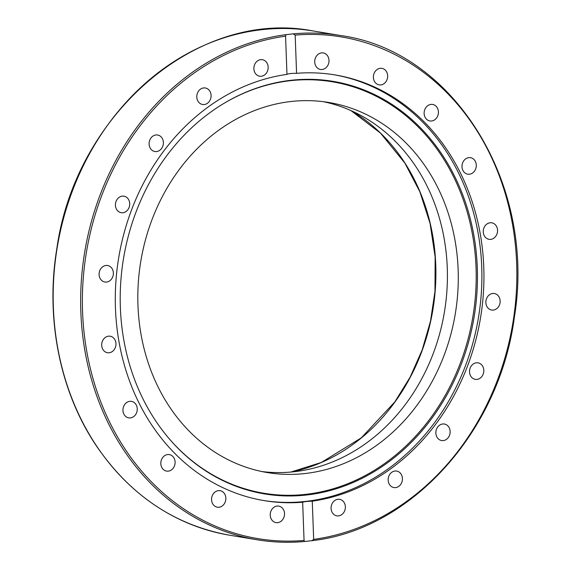 <?xml version="1.0" encoding="UTF-8"?>
<svg xmlns="http://www.w3.org/2000/svg" width="570" height="570" viewBox="0 0 570 570"><rect width="100%" height="100%" fill="white"/><g stroke="black" fill="none" stroke-linecap="round" stroke-linejoin="round"><path stroke-width="0.85" d="M494.917 293.643A8.365 7.111 -80.6 0 1 499.961 303.269A8.365 7.111 -80.6 0 1 491.632 310.03A8.365 7.111 -80.6 0 1 491.084 309.916A8.365 7.111 -80.6 0 1 486.046 300.297A8.365 7.111 -80.6 0 1 494.361 293.522A8.365 7.111 -80.6 0 1 494.917 293.643M480.617 363.931A8.365 7.111 -80.6 0 1 483.274 373.863A8.365 7.111 -80.6 0 1 475.295 379.364A8.365 7.111 -80.6 0 1 472.715 378.288A8.365 7.111 -80.6 0 1 470.051 368.355A8.365 7.111 -80.6 0 1 478.038 362.855A8.365 7.111 -80.6 0 1 480.617 363.931M448.597 426.766A8.365 7.111 -80.6 0 1 449.103 436.235A8.365 7.111 -80.6 0 1 441.629 440.539A8.365 7.111 -80.6 0 1 437.397 437.803A8.365 7.111 -80.6 0 1 436.891 428.334A8.365 7.111 -80.6 0 1 444.365 424.03A8.365 7.111 -80.6 0 1 448.597 426.766M401.993 475.993A8.365 7.111 -80.6 0 1 400.746 484.365A8.365 7.111 -80.6 0 1 393.92 487.571A8.365 7.111 -80.6 0 1 388.597 482.633A8.365 7.111 -80.6 0 1 389.844 474.261A8.365 7.111 -80.6 0 1 396.663 471.062A8.365 7.111 -80.6 0 1 401.993 475.993M345.37 506.801A8.365 7.111 -80.6 0 1 336.856 515.85A8.365 7.111 -80.6 0 1 331.084 508.39A8.365 7.111 -80.6 0 1 339.592 499.341A8.365 7.111 -80.6 0 1 345.37 506.801M284.266 516.163A8.365 7.111 -80.6 0 1 276.008 522.612A8.365 7.111 -80.6 0 1 270.493 512.544A8.365 7.111 -80.6 0 1 278.744 506.103A8.365 7.111 -80.6 0 1 284.266 516.163M224.666 503.175A8.365 7.111 -80.6 0 1 217.334 507.193A8.365 7.111 -80.6 0 1 212.753 494.703A8.365 7.111 -80.6 0 1 220.084 490.684A8.365 7.111 -80.6 0 1 224.666 503.175M172.404 469.096A8.365 7.111 -80.6 0 1 166.59 471.105A8.365 7.111 -80.6 0 1 161.011 465.248A8.365 7.111 -80.6 0 1 163.512 456.606A8.365 7.111 -80.6 0 1 169.333 454.596A8.365 7.111 -80.6 0 1 174.904 460.453A8.365 7.111 -80.6 0 1 172.404 469.096M132.589 417.276A8.365 7.111 -80.6 0 1 128.727 417.881A8.365 7.111 -80.6 0 1 122.97 410.742A8.365 7.111 -80.6 0 1 127.602 401.978A8.365 7.111 -80.6 0 1 131.471 401.373A8.365 7.111 -80.6 0 1 137.22 408.505A8.365 7.111 -80.6 0 1 132.589 417.276M109.134 352.773A8.365 7.111 -80.6 0 1 107.452 352.73A8.365 7.111 -80.6 0 1 101.702 344.287A8.365 7.111 -80.6 0 1 108.521 336.172A8.365 7.111 -80.6 0 1 110.202 336.222A8.365 7.111 -80.6 0 1 115.952 344.658A8.365 7.111 -80.6 0 1 109.134 352.773M104.317 281.908A8.365 7.111 -80.6 0 1 99.28 272.282A8.365 7.111 -80.6 0 1 107.609 265.513A8.365 7.111 -80.6 0 1 108.15 265.634A8.365 7.111 -80.6 0 1 113.195 275.253A8.365 7.111 -80.6 0 1 104.873 282.029A8.365 7.111 -80.6 0 1 104.317 281.908M118.617 211.62A8.365 7.111 -80.6 0 1 115.959 201.687A8.365 7.111 -80.6 0 1 123.947 196.187A8.365 7.111 -80.6 0 1 126.526 197.256A8.365 7.111 -80.6 0 1 129.183 207.195A8.365 7.111 -80.6 0 1 121.196 212.695A8.365 7.111 -80.6 0 1 118.617 211.62M150.644 148.784A8.365 7.111 -80.6 0 1 150.131 139.315A8.365 7.111 -80.6 0 1 157.612 135.012A8.365 7.111 -80.6 0 1 161.837 137.74A8.365 7.111 -80.6 0 1 162.35 147.217A8.365 7.111 -80.6 0 1 154.869 151.52A8.365 7.111 -80.6 0 1 150.644 148.784M197.241 99.558A8.365 7.111 -80.6 0 1 198.488 91.186A8.365 7.111 -80.6 0 1 205.314 87.98A8.365 7.111 -80.6 0 1 210.643 92.917A8.365 7.111 -80.6 0 1 209.389 101.289A8.365 7.111 -80.6 0 1 202.571 104.488A8.365 7.111 -80.6 0 1 197.241 99.558M253.871 68.749A8.365 7.111 -80.6 0 1 262.378 59.7A8.365 7.111 -80.6 0 1 268.149 67.16A8.365 7.111 -80.6 0 1 259.642 76.209A8.365 7.111 -80.6 0 1 253.871 68.749M314.968 59.387A8.365 7.111 -80.6 0 1 323.226 52.939A8.365 7.111 -80.6 0 1 328.748 62.999A8.365 7.111 -80.6 0 1 320.49 69.447A8.365 7.111 -80.6 0 1 314.968 59.387M374.568 72.376A8.365 7.111 -80.6 0 1 381.9 68.357A8.365 7.111 -80.6 0 1 386.481 80.847A8.365 7.111 -80.6 0 1 379.157 84.866A8.365 7.111 -80.6 0 1 374.568 72.376M426.83 106.448A8.365 7.111 -80.6 0 1 432.651 104.445A8.365 7.111 -80.6 0 1 438.223 110.302A8.365 7.111 -80.6 0 1 435.722 118.945A8.365 7.111 -80.6 0 1 429.908 120.954A8.365 7.111 -80.6 0 1 424.329 115.097A8.365 7.111 -80.6 0 1 426.83 106.448M466.645 158.275A8.365 7.111 -80.6 0 1 470.514 157.669A8.365 7.111 -80.6 0 1 476.264 164.801A8.365 7.111 -80.6 0 1 471.639 173.572A8.365 7.111 -80.6 0 1 467.771 174.178A8.365 7.111 -80.6 0 1 462.014 167.038A8.365 7.111 -80.6 0 1 466.645 158.275M490.107 222.777A8.365 7.111 -80.6 0 1 491.782 222.82A8.365 7.111 -80.6 0 1 497.539 231.263A8.365 7.111 -80.6 0 1 490.713 239.371A8.365 7.111 -80.6 0 1 489.039 239.329A8.365 7.111 -80.6 0 1 483.282 230.886A8.365 7.111 -80.6 0 1 490.107 222.777M323.34 101.681A187.58 159.422 -80.6 0 1 444.45 311.833A187.58 159.422 -80.6 0 1 261.894 471.547M291.227 101.481A187.58 159.422 -80.6 0 1 328.79 102.472A187.58 159.422 -80.6 0 1 455.316 313.642A187.58 159.422 -80.6 0 1 267.309 472.559A187.58 159.422 -80.6 0 1 138.261 283.318A187.58 159.422 -80.6 0 1 291.227 101.481M304.693 541.479L304.059 540.446L302.656 502.234C304.138 501.686 307.344 501.329 312.267 501.165L313.671 539.377L311.818 540.688L304.572 541.5C288.598 542.946 272.766 542.369 257.084 539.769A255.56 217.198 99.4 0 0 304.473 541.5M313.358 30.994C198.787 8.365 75.561 113.195 56.779 248.969C45.329 318.373 59.857 391.312 95.895 445.17C129.924 495.202 174.491 525.212 229.596 535.209A255.56 217.198 -80.6 0 1 53.922 275.303A255.56 217.198 -80.6 0 1 265.748 29.284A255.56 217.198 -80.6 0 1 313.358 30.994L340.846 35.561C454.112 51.022 536.356 184.58 514.397 316.948C499.598 431.611 411.041 529.665 312.153 540.659L311.818 540.688M333.956 74.748A215.781 183.39 -80.6 0 1 478.479 317.49A215.781 183.39 -80.6 0 1 263.233 500.46M302.656 502.234A215.781 183.39 -80.6 0 1 264.252 500.638A215.781 183.39 -80.6 0 1 115.453 308.242A215.781 183.39 -80.6 0 1 286.966 74.385L285.57 36.166L286.104 34.649L293.237 33.851L295.174 35.098L296.578 73.316C291.648 73.295 288.441 73.651 286.966 74.385M296.578 73.316A215.781 183.39 -80.6 0 1 334.982 74.912A215.781 183.39 -80.6 0 1 483.595 289.795A215.781 183.39 -80.6 0 1 312.267 501.165M120.363 307.479A209.105 177.719 -80.6 0 1 223.661 103.548A209.105 177.719 -80.6 0 1 452.074 171.314A209.105 177.719 -80.6 0 1 406.232 447.272A209.105 177.719 -80.6 0 1 168.178 437.546A209.105 177.719 -80.6 0 1 120.363 307.479M223.369 103.726A208.556 177.249 -80.6 0 1 450.941 171.591A208.556 177.249 -80.6 0 1 405.249 446.645A208.556 177.249 -80.6 0 1 167.958 437.283M291.07 472.031A192.489 163.597 99.4 0 0 432.858 309.909A192.489 163.597 99.4 0 0 351.106 110.651M295.174 35.098A254.306 216.13 -80.6 0 1 516.662 263.654A254.306 216.13 -80.6 0 1 313.671 539.377M340.846 35.561A255.56 217.198 99.4 0 0 293.237 33.851M286.104 34.649A255.56 217.198 99.4 0 0 81.139 284.031A255.56 217.198 99.4 0 0 257.084 539.769L229.596 535.209M304.059 540.446A254.306 216.13 -80.6 0 1 82.572 311.897A254.306 216.13 -80.6 0 1 285.57 36.166M290.864 472.053L321.309 462.477L361.295 437.853L394.768 401.978L410.165 377.098L422.178 349.93L430.514 321.124L434.974 291.391L435.159 256.985L430.065 223.419L419.862 191.784L404.871 163.098L380.553 133.166L350.921 110.566"/></g></svg>
